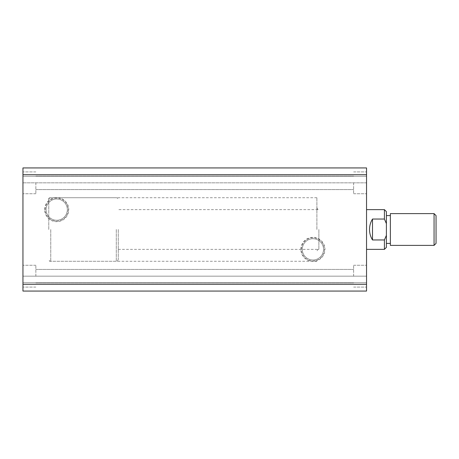 <?xml version="1.0" encoding="UTF-8"?>
<svg xmlns="http://www.w3.org/2000/svg" width="459" height="459" viewBox="0 0 459 459"><rect width="100%" height="100%" fill="white"/><g stroke="black" fill="none" stroke-linecap="round" stroke-linejoin="round"><path stroke-width="0.34" stroke-dasharray="2.29 1.72" d="M316.888 229.5L316.888 197.726L316.888 229.5M48.769 229.5L48.769 197.726L48.769 229.5M300.88 249.363A12.037 12.037 0 0 1 312.912 237.326A12.037 12.037 0 0 1 324.949 249.363A12.037 12.037 0 0 1 312.912 261.395A12.037 12.037 0 0 1 300.88 249.363M301.374 249.363A11.538 11.538 0 0 1 312.912 237.819A11.538 11.538 0 0 1 324.456 249.363A11.538 11.538 0 0 1 312.912 260.901A11.538 11.538 0 0 1 301.374 249.363M302.292 249.363A10.626 10.626 0 0 1 312.912 238.737A10.626 10.626 0 0 1 323.538 249.363A10.626 10.626 0 0 1 312.912 259.983A10.626 10.626 0 0 1 302.292 249.363A10.626 10.626 0 0 1 312.912 238.737A10.626 10.626 0 0 1 323.538 249.363A10.626 10.626 0 0 1 312.912 259.983A10.626 10.626 0 0 1 302.292 249.363M44.678 209.637A12.037 12.037 0 0 1 56.715 197.605A12.037 12.037 0 0 1 68.747 209.637A12.037 12.037 0 0 1 56.715 221.674A12.037 12.037 0 0 1 44.678 209.637M45.171 209.637A11.538 11.538 0 0 1 56.715 198.099A11.538 11.538 0 0 1 68.253 209.637A11.538 11.538 0 0 1 56.715 221.181A11.538 11.538 0 0 1 45.171 209.637M46.089 209.637A10.626 10.626 0 0 1 56.715 199.017A10.626 10.626 0 0 1 67.341 209.637A10.626 10.626 0 0 1 56.715 220.263A10.626 10.626 0 0 1 46.089 209.637A10.626 10.626 0 0 1 56.715 199.017A10.626 10.626 0 0 1 67.341 209.637A10.626 10.626 0 0 1 56.715 220.263A10.626 10.626 0 0 1 46.089 209.637M366.54 229.5L366.54 209.637L366.54 229.5M366.54 174.701L366.54 182.825L22.95 182.825L22.95 167.931L22.95 193.75L22.95 182.825L22.95 193.75L22.95 182.825L366.54 182.825L366.54 171.907L366.54 182.825L366.54 171.907L366.54 182.825L22.95 182.825L366.54 182.825L366.54 176.273L22.95 176.273L366.54 176.273L366.54 182.825L366.54 176.273L22.95 176.273L366.54 176.273L366.54 167.931L22.95 167.931L22.95 284.299L366.54 284.299L366.54 174.701L22.95 174.701M35.859 182.825L35.859 193.75L35.859 182.825M366.54 284.299L366.54 291.069L22.95 291.069L366.54 291.069L22.95 291.069L366.54 291.069L366.54 276.175L22.95 276.175L22.95 265.25L22.95 291.069L22.95 276.175L22.95 287.093L22.95 276.175L22.95 287.093L22.95 276.175L366.54 276.175L366.54 265.25L366.54 276.175L366.54 265.25L366.54 276.175L22.95 276.175L366.54 276.175L366.54 282.727L22.95 282.727L366.54 282.727L366.54 276.175L366.54 282.727L22.95 282.727L366.54 282.727L366.54 291.069L22.95 291.069L22.95 284.299M35.859 276.175L35.859 265.25L35.859 276.175M353.631 276.175L353.631 265.25L353.631 276.175M353.631 182.825L353.631 193.75L353.631 182.825M366.54 167.931L22.95 167.931L366.54 167.931L22.95 167.931L366.54 167.931L366.54 176.273L22.95 176.273L366.54 176.273L366.54 167.931M366.54 176.273L22.95 176.273L366.54 176.273M366.54 282.727L22.95 282.727L366.54 282.727M366.54 276.175L366.54 287.093L366.54 276.175M366.54 182.825L366.54 193.75L366.54 182.825M436.05 243.402L436.05 215.598M434.065 213.613L434.065 245.387M390.368 245.387L390.368 213.613M386.398 229.5L386.398 243.402L386.398 229.5M118.279 229.5L118.279 259.289L118.279 229.5M372.496 239.959C370.533 236.752 369.541 233.264 369.518 229.5C369.541 225.736 370.533 222.248 372.496 219.041L384.412 219.041L386.398 223.625L386.398 235.375L384.412 239.959L372.496 239.959L372.496 219.041M384.412 239.959L384.412 249.363M386.398 223.625L386.398 211.628M386.398 247.372L386.398 235.375M384.412 209.637L384.412 219.041M318.873 229.5L318.873 249.363L318.873 229.5M50.754 229.5L50.754 261.274L50.754 229.5M116.293 229.5L116.293 261.274L116.293 229.5M118.279 249.363L318.873 249.363C318.259 249.834 318.007 248.439 316.888 251.348M316.888 197.726L48.769 197.726M316.888 207.652C318.007 210.561 318.259 209.166 318.873 209.637L118.279 209.637M35.859 171.907L22.95 171.907L35.859 171.907M35.859 265.25L22.95 265.25L35.859 265.25M353.631 265.25L366.54 265.25L353.631 265.25M353.631 171.907L366.54 171.907L353.631 171.907M35.859 269.422L353.631 269.422L35.859 269.422M35.859 176.072L353.631 176.072L35.859 176.072M35.859 189.578L353.631 189.578L35.859 189.578M35.859 282.928L353.631 282.928L35.859 282.928M353.631 193.75L366.54 193.75L353.631 193.75M353.631 287.093L366.54 287.093L353.631 287.093M35.859 287.093L22.95 287.093L35.859 287.093M35.859 193.75L22.95 193.75L35.859 193.75M316.888 261.274L48.769 261.274M118.279 259.289C117.263 262.095 116.902 260.85 116.293 261.274L50.754 261.274C50.146 260.827 49.836 262.146 48.769 259.289M48.769 199.711C49.836 196.854 50.146 198.173 50.754 197.726L116.293 197.726C116.902 198.15 117.263 196.905 118.279 199.711"/><path stroke-width="0.69" d="M366.54 167.931L22.95 167.931L22.95 174.701L366.54 174.701L366.54 167.931M366.54 174.701L366.54 284.299L22.95 284.299L22.95 174.701M22.95 284.299L22.95 291.069L366.54 291.069L366.54 284.299M434.065 213.613L436.05 215.598L436.05 243.402L434.065 245.387L434.065 213.613L390.368 213.613L390.368 245.387L434.065 245.387M366.54 249.363L384.412 249.363L384.412 239.959L372.496 239.959C370.533 236.752 369.541 233.264 369.518 229.5C369.541 225.736 370.533 222.248 372.496 219.041L384.412 219.041L384.412 209.637L366.54 209.637M384.412 209.637L386.398 211.628L386.398 247.372L384.412 249.363M372.496 239.959L372.496 219.041M386.398 223.625L384.412 219.041M384.412 239.959L386.398 235.375M390.368 243.402L386.398 243.402M390.368 215.598L386.398 215.598"/></g></svg>
